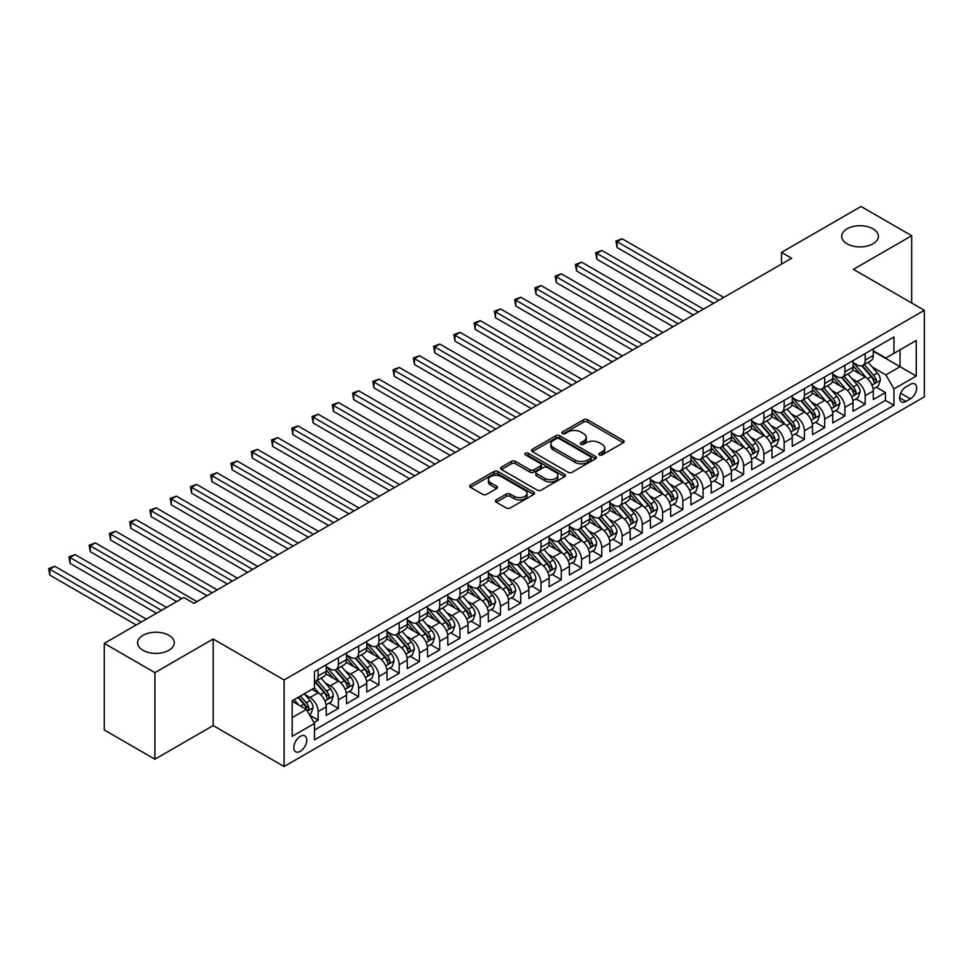 <?xml version="1.0" encoding="UTF-8"?>
<svg xmlns="http://www.w3.org/2000/svg" width="973" height="973" viewBox="0 0 973 973"><rect width="100%" height="100%" fill="white"/><g stroke="black" fill="none" stroke-linecap="round" stroke-linejoin="round"><path stroke-width="1.46" d="M599.417 454.914A1.97 1.131 0 0 0 602.202 454.914L623.328 442.715A2.81 1.63 0 0 0 624.155 441.572A2.81 1.63 0 0 0 623.328 440.428L587.534 419.752A2.81 1.63 0 0 0 583.557 419.752L562.418 431.951A1.97 1.131 0 0 0 561.847 432.754A1.97 1.131 0 0 0 562.418 433.569A1.97 1.131 0 0 0 565.204 433.569L567.94 431.988A9 5.193 0 0 1 580.674 431.988L583.654 433.703A9 5.193 0 0 1 586.293 437.376A9 5.193 0 0 1 583.654 441.061L580.917 442.63A1.97 1.131 0 0 0 580.346 443.433A1.97 1.131 0 0 0 580.917 444.247A1.97 1.131 0 0 0 583.703 444.247L586.439 442.666A9 5.193 0 0 1 599.161 442.666L602.153 444.381A9 5.193 0 0 1 604.78 448.054A9 5.193 0 0 1 602.153 451.74L599.417 453.309A1.97 1.131 0 0 0 598.833 454.111A1.97 1.131 0 0 0 599.417 454.914L599.417 453.309M168.901 635.32A18.341 10.594 0 0 0 148.918 633.034A18.341 10.594 0 0 0 137.594 642.812A18.341 10.594 0 0 0 142.97 650.292A18.341 10.594 0 0 0 162.953 652.591A18.341 10.594 0 0 0 174.276 642.812A18.341 10.594 0 0 0 168.901 635.32M872.988 228.825A18.341 10.594 0 0 0 853.005 226.527A18.341 10.594 0 0 0 841.681 236.317A18.341 10.594 0 0 0 847.057 243.797A18.341 10.594 0 0 0 867.04 246.096A18.341 10.594 0 0 0 878.364 236.317A18.341 10.594 0 0 0 872.988 228.825M300.292 751.314A9.171 5.291 120 0 0 306.288 743.226A9.171 5.291 120 0 0 304.877 735.88A9.171 5.291 120 0 0 300.292 736.342A9.171 5.291 120 0 0 294.308 744.418A9.171 5.291 120 0 0 295.707 751.764A9.171 5.291 120 0 0 300.292 751.314M496.242 499.903A2.81 1.63 0 0 0 495.415 501.046A2.81 1.63 0 0 0 496.242 502.202L506.288 507.991A2.81 1.63 0 0 0 510.266 507.991L533.739 494.442A2.81 1.63 0 0 0 534.554 493.299A2.81 1.63 0 0 0 533.739 492.156L497.933 471.479A2.81 1.63 0 0 0 493.956 471.479L470.494 485.028A2.81 1.63 0 0 0 469.667 486.184A2.81 1.63 0 0 0 470.494 487.327L482.62 494.333A2.81 1.63 0 0 0 486.597 494.333L496.644 488.531A2.81 1.63 0 0 0 497.471 487.388A2.81 1.63 0 0 0 496.644 486.232L490.623 482.766A7.529 4.342 0 0 1 488.422 479.689A7.529 4.342 0 0 1 493.068 475.675A7.529 4.342 0 0 1 501.265 476.624L524.836 490.222A7.529 4.342 0 0 1 527.038 493.299A7.529 4.342 0 0 1 522.392 497.312A7.529 4.342 0 0 1 514.194 496.376L510.266 494.102A2.81 1.63 0 0 0 506.288 494.102L496.242 499.903L496.242 502.202M213.172 639.006L154.926 672.647L104.269 643.396L104.269 729.957L154.926 759.208L213.172 725.578L284.092 766.517L284.092 679.957L213.172 639.006L213.172 725.578M911.689 302.992L911.689 235.721L853.43 269.363L924.35 310.302L284.092 679.957M911.689 235.721L861.032 206.483L781.501 252.396L781.501 264.097M104.269 643.396L183.8 597.483L193.919 603.333L791.633 258.246L781.501 252.396M568.135 472.282A2.81 1.63 0 0 0 572.112 472.282L595.585 458.733A2.81 1.63 0 0 0 596.413 457.59A2.81 1.63 0 0 0 595.585 456.446L559.791 435.77A2.81 1.63 0 0 0 555.814 435.77L532.34 449.319A2.81 1.63 0 0 0 531.513 450.475A2.81 1.63 0 0 0 532.34 451.618L568.135 472.282M526.271 455.34A1.97 1.131 0 0 1 528.266 455.619L564.62 476.612L541.195 490.137A2.81 1.63 0 0 1 537.218 490.137L501.411 469.473L501.411 467.174A2.81 1.63 0 0 0 500.596 468.329A2.81 1.63 0 0 0 501.411 469.473M501.411 467.174L511.457 461.384A2.81 1.63 0 0 1 515.435 461.384L529.957 469.764A2.81 1.63 0 0 0 533.934 469.764L540.599 465.909A2.81 1.63 0 0 0 541.414 464.766A2.81 1.63 0 0 0 540.599 463.622L525.481 454.89A1.97 1.131 0 0 1 524.897 454.087A1.97 1.131 0 0 1 526.113 453.041A1.97 1.131 0 0 1 528.266 453.284L564.656 474.301A2.81 1.63 0 0 1 565.483 475.444A2.81 1.63 0 0 1 564.656 476.588L564.656 474.301M313.926 722.501L318.122 720.081L309.718 715.228M304.938 694.564L310.022 697.495A11.457 6.616 60 0 1 318.122 711.543L326.235 706.86L326.235 715.398L338.385 708.38L329.166 703.053M325.201 682.864L330.285 685.807A11.457 6.616 60 0 1 338.385 699.842L346.497 695.16L346.497 703.698L358.648 696.68L349.429 691.353M345.464 671.163L350.548 674.107A11.457 6.616 60 0 1 358.648 688.142L366.76 683.46L366.76 691.998L378.911 684.98L369.691 679.665M365.714 659.475L370.81 662.406A11.457 6.616 60 0 1 378.911 676.442L387.011 671.759L387.011 680.309L399.173 673.292L389.954 667.965M385.977 647.775L391.073 650.706A11.457 6.616 60 0 1 399.173 664.741L407.273 660.071L407.273 668.609L419.436 661.591L410.217 656.264M406.24 636.074L411.336 639.006A11.457 6.616 60 0 1 419.436 653.053L427.536 648.371L427.536 656.909L439.699 649.891L430.48 644.564M426.502 624.374L431.586 627.317A11.457 6.616 60 0 1 439.699 641.353L447.799 636.67L447.799 645.208L459.961 638.191L450.742 632.864M446.765 612.674L451.849 615.617A11.457 6.616 60 0 1 459.961 629.653L468.062 624.97L468.062 633.508L480.224 626.49L471.005 621.175M467.028 600.986L472.112 603.917A11.457 6.616 60 0 1 480.224 617.952L488.324 613.27L488.324 621.82L500.475 614.802L491.256 609.475M487.291 589.285L492.374 592.216A11.457 6.616 60 0 1 500.475 606.252L508.587 601.582L508.587 610.12L520.737 603.102L511.518 597.775M507.553 577.585L512.637 580.516A11.457 6.616 60 0 1 520.737 594.564L528.85 589.881L528.85 598.419L541 591.402L531.781 586.074M527.816 565.885L532.9 568.828A11.457 6.616 60 0 1 541 582.863L549.113 578.181L549.113 586.719L561.263 579.701L552.044 574.386M548.079 554.184L553.163 557.128A11.457 6.616 60 0 1 561.263 571.163L569.375 566.481L569.375 575.019L581.526 568.001L572.306 562.686M568.329 542.496L573.425 545.427A11.457 6.616 60 0 1 581.526 559.463L589.626 554.792L589.626 563.331L601.788 556.313L592.569 550.986M588.592 530.796L593.688 533.727A11.457 6.616 60 0 1 601.788 547.763L609.889 543.092L609.889 551.63L622.051 544.612L612.832 539.285M608.855 519.096L613.939 522.027A11.457 6.616 60 0 1 622.051 536.074L630.151 531.392L630.151 539.93L642.314 532.912L633.095 527.585M629.117 507.395L634.201 510.339A11.457 6.616 60 0 1 642.314 524.374L650.414 519.691L650.414 528.23L662.577 521.212L653.357 515.897M649.38 495.695L654.464 498.638A11.457 6.616 60 0 1 662.577 512.674L670.677 507.991L670.677 516.529L682.839 509.511L673.62 504.196M669.643 484.007L674.727 486.938A11.457 6.616 60 0 1 682.839 500.973L690.939 496.303L690.939 504.841L703.09 497.823L693.871 492.496M689.906 472.306L694.99 475.238A11.457 6.616 60 0 1 703.09 489.273L711.202 484.603L711.202 493.141L723.353 486.123L714.133 480.796M710.168 460.606L715.252 463.537A11.457 6.616 60 0 1 723.353 477.585L731.465 472.902L731.465 481.44L743.615 474.423L734.396 469.095M730.431 448.906L735.515 451.849A11.457 6.616 60 0 1 743.615 465.885L751.728 461.202L751.728 469.74L763.878 462.722L754.659 457.407M750.682 437.205L755.778 440.149A11.457 6.616 60 0 1 763.878 454.184L771.978 449.502L771.978 458.04L784.141 451.022L774.922 445.707M770.944 425.517L776.04 428.448A11.457 6.616 60 0 1 784.141 442.484L792.241 437.814L792.241 446.352L804.403 439.334L795.184 434.007M791.207 413.817L796.303 416.748A11.457 6.616 60 0 1 804.403 430.784L812.504 426.113L812.504 434.651L824.666 427.634L815.447 422.306M811.47 402.117L816.554 405.06A11.457 6.616 60 0 1 824.666 419.095L832.766 414.413L832.766 422.951L844.929 415.933L835.71 410.606M831.733 390.416L836.816 393.36A11.457 6.616 60 0 1 844.929 407.395L853.029 402.713L853.029 411.251L865.192 404.233L865.192 395.695A11.457 6.616 -120 0 0 857.079 381.659L851.995 378.716M855.972 398.918L865.192 404.233M326.235 706.86A11.457 6.616 -120 0 0 318.122 692.825L312.053 689.31M346.497 695.16A11.457 6.616 -120 0 0 338.385 681.124L325.858 673.888M366.76 683.46A11.457 6.616 -120 0 0 358.648 669.424L346.12 662.187M387.011 671.759A11.457 6.616 -120 0 0 378.911 657.724L366.383 650.487M407.273 660.071A11.457 6.616 -120 0 0 399.173 646.036L386.646 638.799M427.536 648.371A11.457 6.616 -120 0 0 419.436 634.335L406.909 627.099M447.799 636.67A11.457 6.616 -120 0 0 439.699 622.635L427.171 615.398M468.062 624.97A11.457 6.616 -120 0 0 459.961 610.935L447.422 603.698M488.324 613.27A11.457 6.616 -120 0 0 480.224 599.234L467.685 592.01M508.587 601.582A11.457 6.616 -120 0 0 500.475 587.546L487.947 580.309M528.85 589.881A11.457 6.616 -120 0 0 520.737 575.846L508.21 568.609M549.113 578.181A11.457 6.616 -120 0 0 541 564.145L528.473 556.909M569.375 566.481A11.457 6.616 -120 0 0 561.263 552.445L548.736 545.208M589.626 554.792A11.457 6.616 -120 0 0 581.526 540.745L568.998 533.52M609.889 543.092A11.457 6.616 -120 0 0 601.788 529.057L589.261 521.82M630.151 531.392A11.457 6.616 -120 0 0 622.051 517.356L609.524 510.12M650.414 519.691A11.457 6.616 -120 0 0 642.314 505.656L629.774 498.419M670.677 507.991A11.457 6.616 -120 0 0 662.577 493.956L650.037 486.719M690.939 496.303A11.457 6.616 -120 0 0 682.839 482.255L670.3 475.031M711.202 484.603A11.457 6.616 -120 0 0 703.09 470.567L690.562 463.33M731.465 472.902A11.457 6.616 -120 0 0 723.353 458.867L710.825 451.63M751.728 461.202A11.457 6.616 -120 0 0 743.615 447.166L731.088 439.93M771.978 449.502A11.457 6.616 -120 0 0 763.878 435.466L751.351 428.229M792.241 437.814A11.457 6.616 -120 0 0 784.141 423.766L771.613 416.541M812.504 426.113A11.457 6.616 -120 0 0 804.403 412.078L791.876 404.841M832.766 414.413A11.457 6.616 -120 0 0 824.666 400.377L812.139 393.141M853.029 402.713A11.457 6.616 -120 0 0 844.929 388.677L832.389 381.44M910.375 384.347L905.912 386.926A8.879 5.133 120 0 0 900.11 394.746A8.879 5.133 120 0 0 901.472 401.873A8.879 5.133 120 0 0 905.912 401.423L910.375 398.857A8.879 5.133 120 0 0 916.177 391.024A8.879 5.133 120 0 0 914.815 383.909A8.879 5.133 120 0 0 910.375 384.347M284.092 766.517L924.35 396.862L924.35 310.302M292.192 717.624L306.373 709.426L314.486 723.474L314.486 739.845L893.956 405.291L893.956 388.908L885.856 374.873L872.258 367.028M314.486 723.474L292.192 736.342L292.192 700.779L314.486 687.911L314.486 671.528L893.956 336.974L893.956 353.345L916.25 340.477L916.25 376.04L893.956 388.908M326.235 666.614L330.285 668.962A11.457 6.616 60 0 0 336.013 669.521L344.114 664.851A11.457 6.616 -120 0 0 346.497 659.597L346.497 653.053M346.497 654.914L350.548 657.261A11.457 6.616 60 0 0 356.276 657.821L364.376 653.151A11.457 6.616 -120 0 0 366.76 647.896L366.76 641.353M366.76 643.226L370.81 645.561A11.457 6.616 60 0 0 376.539 646.133L384.639 641.45A11.457 6.616 -120 0 0 387.011 636.208L387.011 629.653M387.011 631.526L391.073 633.861A11.457 6.616 60 0 0 396.802 634.432L404.902 629.75A11.457 6.616 -120 0 0 407.273 624.508L407.273 617.952M407.273 619.825L411.336 622.161A11.457 6.616 60 0 0 417.064 622.732L425.165 618.05A11.457 6.616 -120 0 0 427.536 612.808L427.536 606.252M427.536 608.125L431.586 610.472A11.457 6.616 60 0 0 437.327 611.032L445.427 606.361A11.457 6.616 -120 0 0 447.799 601.107L447.799 594.564M447.799 596.425L451.849 598.772A11.457 6.616 60 0 0 457.59 599.332L465.69 594.661A11.457 6.616 -120 0 0 468.062 589.407L468.062 582.863M468.062 584.737L472.112 587.072A11.457 6.616 60 0 0 477.84 587.643L485.953 582.961A11.457 6.616 -120 0 0 488.324 577.719L488.324 571.163M488.324 573.036L492.374 575.371A11.457 6.616 60 0 0 498.103 575.943L506.215 571.26A11.457 6.616 -120 0 0 508.587 566.018L508.587 559.463M508.587 561.336L512.637 563.671A11.457 6.616 60 0 0 518.366 564.243L526.478 559.56A11.457 6.616 -120 0 0 528.85 554.318L528.85 547.763M528.85 549.636L532.9 551.983A11.457 6.616 60 0 0 538.628 552.542L546.729 547.872A11.457 6.616 -120 0 0 549.113 542.618L549.113 536.074M549.113 537.935L553.163 540.283A11.457 6.616 60 0 0 558.891 540.854L566.991 536.172A11.457 6.616 -120 0 0 569.375 530.917L569.375 524.374M569.375 526.247L573.425 528.582A11.457 6.616 60 0 0 579.154 529.154L587.254 524.471A11.457 6.616 -120 0 0 589.626 519.229L589.626 512.674M589.626 514.547L593.688 516.882A11.457 6.616 60 0 0 599.417 517.454L607.517 512.771A11.457 6.616 -120 0 0 609.889 507.529L609.889 500.973M609.889 502.846L613.939 505.182A11.457 6.616 60 0 0 619.679 505.753L627.78 501.071A11.457 6.616 -120 0 0 630.151 495.829L630.151 489.273M630.151 491.146L634.201 493.493A11.457 6.616 60 0 0 639.942 494.053L648.042 489.383A11.457 6.616 -120 0 0 650.414 484.128L650.414 477.585M650.414 479.458L654.464 481.793A11.457 6.616 60 0 0 660.193 482.365L668.305 477.682A11.457 6.616 -120 0 0 670.677 472.428L670.677 465.885M670.677 467.758L674.727 470.093A11.457 6.616 60 0 0 680.455 470.664L688.568 465.982A11.457 6.616 -120 0 0 690.939 460.74L690.939 454.184M690.939 456.057L694.99 458.392A11.457 6.616 60 0 0 700.718 458.964L708.831 454.282A11.457 6.616 -120 0 0 711.202 449.04L711.202 442.484M711.202 444.357L715.252 446.692A11.457 6.616 60 0 0 720.981 447.264L729.093 442.581A11.457 6.616 -120 0 0 731.465 437.339L731.465 430.784M731.465 432.657L735.515 435.004A11.457 6.616 60 0 0 741.244 435.563L749.344 430.893A11.457 6.616 -120 0 0 751.728 425.639L751.728 419.095M751.728 420.968L755.778 423.304A11.457 6.616 60 0 0 761.506 423.875L769.607 419.193A11.457 6.616 -120 0 0 771.978 413.939L771.978 407.395M771.978 409.268L776.04 411.603A11.457 6.616 60 0 0 781.769 412.175L789.869 407.492A11.457 6.616 -120 0 0 792.241 402.25L792.241 395.695M792.241 397.568L796.303 399.903A11.457 6.616 60 0 0 802.032 400.475L810.132 395.792A11.457 6.616 -120 0 0 812.504 390.55L812.504 383.994M812.504 385.867L816.554 388.203A11.457 6.616 60 0 0 822.294 388.774L830.395 384.092A11.457 6.616 -120 0 0 832.766 378.85L832.766 372.294M832.766 374.167L836.816 376.515A11.457 6.616 60 0 0 842.557 377.074L850.657 372.404A11.457 6.616 -120 0 0 853.029 367.149L853.029 360.606M314.486 730.018L885.442 400.377L885.442 392.533L873.292 399.55L873.292 391.012A11.457 6.616 -120 0 0 865.192 376.977L852.652 369.74M853.029 362.479L857.079 364.814A11.457 6.616 -120 0 0 862.808 365.386A11.457 6.616 -120 0 0 865.192 360.132L865.192 353.588M862.808 365.386L870.92 360.703A11.457 6.616 -120 0 0 873.292 355.449L873.292 348.906M318.122 669.424L318.122 675.98A11.457 6.616 60 0 1 315.751 681.222A11.457 6.616 60 0 1 314.486 681.684M315.751 681.222L323.863 676.539A11.457 6.616 -120 0 0 326.235 671.297L326.235 664.741M338.385 657.724L338.385 664.279A11.457 6.616 60 0 1 336.013 669.521M358.648 646.023L358.648 652.579A11.457 6.616 60 0 1 356.276 657.821M378.911 634.335L378.911 640.879A11.457 6.616 60 0 1 376.539 646.133M399.173 622.635L399.173 629.178A11.457 6.616 60 0 1 396.802 634.432M419.436 610.935L419.436 617.49A11.457 6.616 60 0 1 417.064 622.732M439.699 599.234L439.699 605.79A11.457 6.616 60 0 1 437.327 611.032M459.961 587.534L459.961 594.089A11.457 6.616 60 0 1 457.59 599.332M480.224 575.846L480.224 582.389A11.457 6.616 60 0 1 477.84 587.643M500.475 564.145L500.475 570.701A11.457 6.616 60 0 1 498.103 575.943M520.737 552.445L520.737 559.001A11.457 6.616 60 0 1 518.366 564.243M541 540.745L541 547.3A11.457 6.616 60 0 1 538.628 552.542M561.263 529.044L561.263 535.6A11.457 6.616 60 0 1 558.891 540.854M581.526 517.356L581.526 523.9A11.457 6.616 60 0 1 579.154 529.154M601.788 505.656L601.788 512.212A11.457 6.616 60 0 1 599.417 517.454M622.051 493.956L622.051 500.511A11.457 6.616 60 0 1 619.679 505.753M642.314 482.255L642.314 488.811A11.457 6.616 60 0 1 639.942 494.053M662.577 470.567L662.577 477.111A11.457 6.616 60 0 1 660.193 482.365M682.839 458.867L682.839 465.41A11.457 6.616 60 0 1 680.455 470.664M703.09 447.166L703.09 453.722A11.457 6.616 60 0 1 700.718 458.964M723.353 435.466L723.353 442.022A11.457 6.616 60 0 1 720.981 447.264M743.615 423.766L743.615 430.321A11.457 6.616 60 0 1 741.244 435.563M763.878 412.078L763.878 418.621A11.457 6.616 60 0 1 761.506 423.875M784.141 400.377L784.141 406.921A11.457 6.616 60 0 1 781.769 412.175M804.403 388.677L804.403 395.233A11.457 6.616 60 0 1 802.032 400.475M824.666 376.977L824.666 383.532A11.457 6.616 60 0 1 822.294 388.774M844.929 365.276L844.929 371.832A11.457 6.616 60 0 1 842.557 377.074M844.929 407.395L844.929 415.933M824.666 419.095L824.666 427.634M804.403 430.784L804.403 439.334M784.141 442.484L784.141 451.022M763.878 454.184L763.878 462.722M743.615 465.885L743.615 474.423M723.353 477.585L723.353 486.123M703.09 489.273L703.09 497.823M682.839 500.973L682.839 509.511M662.577 512.674L662.577 521.212M642.314 524.374L642.314 532.912M622.051 536.074L622.051 544.612M601.788 547.763L601.788 556.313M581.526 559.463L581.526 568.001M561.263 571.163L561.263 579.701M541 582.863L541 591.402M520.737 594.564L520.737 603.102M500.475 606.252L500.475 614.802M480.224 617.952L480.224 626.49M459.961 629.653L459.961 638.191M439.699 641.353L439.699 649.891M419.436 653.053L419.436 661.591M399.173 664.741L399.173 673.292M378.911 676.442L378.911 684.98M358.648 688.142L358.648 696.68M338.385 699.842L338.385 708.38M318.122 711.543L318.122 720.081M306.373 709.426L292.192 701.241M885.856 374.873L900.037 366.687L900.037 349.842L916.25 340.477M873.292 351.241L916.25 376.04M873.292 350.779L885.856 358.028L893.956 353.345M154.926 672.647L154.926 759.208M876.223 387.218L885.442 392.533M885.442 400.377L893.956 405.291M600.195 455.194L602.153 454.075A9 5.193 0 0 0 604.78 450.402L604.78 448.054M586.293 437.376L586.293 439.723A9 5.193 0 0 1 583.654 443.396L581.708 444.515M623.292 442.739L587.534 422.1A2.81 1.63 0 0 0 583.557 422.1L563.209 433.836M595.549 458.757L559.791 438.118A2.81 1.63 0 0 0 555.814 438.118L532.377 451.642M590.611 458.392A1.97 1.131 0 0 0 591.195 457.59A1.97 1.131 0 0 0 590.611 456.787L559.195 438.641A1.97 1.131 0 0 0 556.41 438.641L553.528 440.307A9 5.193 0 0 0 550.888 443.98A9 5.193 0 0 0 553.528 447.653L575.007 460.059A9 5.193 0 0 0 587.728 460.059L590.611 458.392L590.611 460.728A1.97 1.131 0 0 0 591.195 459.925L591.195 457.59M550.888 443.98L550.888 446.327A9 5.193 0 0 0 553.528 450L553.528 447.653M590.611 460.728L587.728 462.394A9 5.193 0 0 1 575.007 462.394L553.528 450M501.448 469.497L511.457 463.72L511.457 461.384M541.414 464.766L541.414 467.101A2.81 1.63 0 0 1 540.599 468.256L533.934 472.1A2.81 1.63 0 0 1 529.957 472.1L515.435 463.72A2.81 1.63 0 0 0 511.457 463.72M545.014 478.461A7.529 4.342 0 0 0 553.223 479.397A7.529 4.342 0 0 0 557.857 475.383A7.529 4.342 0 0 0 555.656 472.319L547.361 467.526A2.81 1.63 0 0 0 543.384 467.526L536.719 471.37A2.81 1.63 0 0 0 535.892 472.513A2.81 1.63 0 0 0 536.719 473.669L545.014 478.461L545.014 480.796A7.529 4.342 0 0 0 553.223 481.744A7.529 4.342 0 0 0 557.857 477.731L557.857 475.383M535.892 472.513L535.892 474.86A2.81 1.63 0 0 0 536.719 476.004L536.719 473.669M545.014 480.796L536.719 476.004M527.038 493.299L527.038 495.634A7.529 4.342 0 0 1 522.392 499.648A7.529 4.342 0 0 1 514.194 498.711L510.266 496.437A2.81 1.63 0 0 0 506.288 496.437L496.279 502.214M488.422 479.689L488.422 482.036A7.529 4.342 0 0 0 490.623 485.101L490.623 482.766M496.607 488.555L490.623 485.101M533.691 494.466L497.933 473.827A2.81 1.63 0 0 0 493.956 473.827L470.531 487.351L470.494 485.028M873.122 389.005L878.351 385.989L880.383 380.139A7.589 4.379 -120 0 0 877.427 373.012L868.171 362.284M866.311 377.719L855.328 365.009A21.917 12.661 -120 0 0 853.029 362.601M860.29 374.155L854.148 367.04A18.195 10.508 -120 0 0 853.029 365.824M723.766 297.434L622.148 238.774L617.089 241.693L617.089 247.543L713.635 303.284M861.786 365.787L871.139 376.636A7.589 4.379 60 0 1 873.851 381.866C874.995 383.386 875.797 382.924 876.284 380.455A7.589 4.379 -120 0 0 873.572 375.225L864.316 364.51M862.333 365.617L872.392 377.269A3.868 2.238 60 0 1 873.365 378.777L876.284 380.455M873.851 381.866L874.399 382.766M617.089 247.543L615.97 241.049L718.694 300.353M615.97 241.049L622.148 238.774M852.859 400.706L858.101 397.689L860.12 391.839A7.589 4.379 -120 0 0 857.164 384.7L847.909 373.985M846.048 389.419L835.077 376.709A21.917 12.661 -120 0 0 832.766 374.301M840.027 385.855L833.885 378.74A18.195 10.508 -120 0 0 832.766 377.524M703.503 309.134L601.886 250.462L596.826 253.394L596.826 259.244L693.372 314.984M841.523 377.488L850.876 388.336A7.589 4.379 60 0 1 853.589 393.566C854.732 395.087 855.547 394.624 856.021 392.155A7.589 4.379 -120 0 0 853.309 386.926L844.053 376.21M842.071 377.317L852.129 388.957A3.868 2.238 60 0 1 853.102 390.477L856.021 392.155M853.589 393.566L854.148 394.466M596.826 259.244L595.707 252.749L698.432 312.053M595.707 252.749L601.886 250.462M832.596 412.406L837.838 409.378L839.857 403.527A7.589 4.379 -120 0 0 836.902 396.4L827.646 385.685M825.785 401.119L814.815 388.409A21.917 12.661 -120 0 0 812.504 385.989M819.765 397.543L813.623 390.441A18.195 10.508 -120 0 0 812.504 389.212M683.241 320.835L581.623 262.163L576.563 265.094L576.563 270.944L673.109 326.673M821.261 389.188L830.626 400.025A7.589 4.379 60 0 1 833.326 405.255C834.469 406.787 835.284 406.325 835.758 403.856A7.589 4.379 -120 0 0 833.058 398.626L823.79 387.911M821.808 389.005L831.866 400.657A3.868 2.238 60 0 1 832.839 402.177L835.758 403.856M833.326 405.255L833.885 406.155M576.563 270.944L575.444 264.449L678.169 323.754M575.444 264.449L581.623 262.163M812.333 424.106L817.575 421.078L819.594 415.228A7.589 4.379 -120 0 0 816.639 408.101L807.383 397.385M805.522 412.807L794.552 400.098A21.917 12.661 -120 0 0 792.241 397.689M799.502 409.244L793.372 402.141A18.195 10.508 -120 0 0 792.241 400.912M662.978 332.523L561.36 273.863L556.301 276.782L556.301 282.632L652.847 338.373M800.998 400.888L810.363 411.725A7.589 4.379 60 0 1 813.063 416.955C814.206 418.487 815.021 418.013 815.496 415.556A7.589 4.379 -120 0 0 812.796 410.326L803.528 399.611M801.545 400.706L811.604 412.357A3.868 2.238 60 0 1 812.577 413.866L815.496 415.556M813.063 416.955L813.623 417.855M556.301 282.632L555.182 276.15L657.906 335.454M555.182 276.15L561.36 273.863M792.071 435.807L797.313 432.778L799.332 426.928A7.589 4.379 -120 0 0 796.376 419.801L787.121 409.086M785.272 424.508L774.289 411.798A21.917 12.661 -120 0 0 771.978 409.39M779.251 420.944L773.109 413.829A18.195 10.508 -120 0 0 771.978 412.613M642.715 344.223L541.11 285.563L536.038 288.482L536.038 294.333L632.584 350.073M780.735 412.588L790.1 423.425A7.589 4.379 60 0 1 792.8 428.655C793.944 430.188 794.759 429.713 795.233 427.256A7.589 4.379 -120 0 0 792.533 422.027L783.277 411.299M781.283 412.406L791.341 424.058A3.868 2.238 60 0 1 792.326 425.566L795.233 427.256M792.8 428.655L793.36 429.555M536.038 294.333L534.919 287.838L637.656 347.154M534.919 287.838L541.11 285.563M771.808 447.495L777.05 444.479L779.069 438.628A7.589 4.379 -120 0 0 776.113 431.501L766.858 420.774M765.009 436.208L754.026 423.498A21.917 12.661 -120 0 0 751.728 421.09M758.989 432.644L752.847 425.529A18.195 10.508 -120 0 0 751.728 424.313M622.452 355.923L520.847 297.264L515.775 300.183L515.775 306.033L612.321 361.774M760.472 424.277L769.838 435.126A7.589 4.379 60 0 1 772.55 440.355C773.681 441.876 774.496 441.414 774.97 438.945A7.589 4.379 -120 0 0 772.27 433.715L763.014 423M761.02 424.106L771.09 435.758A3.868 2.238 60 0 1 772.063 437.266L774.97 438.945M772.55 440.355L773.097 441.256M515.775 306.033L514.668 299.538L617.393 358.842M514.668 299.538L520.847 297.264M751.557 459.195L756.787 456.179L758.818 450.329A7.589 4.379 -120 0 0 755.851 443.189L746.595 432.474M744.746 447.908L733.764 435.199A21.917 12.661 -120 0 0 731.465 432.79M738.726 444.345L732.584 437.23A18.195 10.508 -120 0 0 731.465 436.013M602.19 367.624L500.584 308.952L495.512 311.883L495.512 317.733L592.058 373.474M740.21 435.977L749.575 446.826A7.589 4.379 60 0 1 752.287 452.056C753.418 453.576 754.233 453.114 754.72 450.645A7.589 4.379 -120 0 0 752.007 445.415L742.752 434.7M740.757 435.807L750.828 447.446A3.868 2.238 60 0 1 751.801 448.967L754.72 450.645M752.287 452.056L752.834 452.956M495.512 317.733L494.406 311.238L597.13 370.543M494.406 311.238L500.584 308.952M731.295 470.896L736.525 467.867L738.556 462.017A7.589 4.379 -120 0 0 735.6 454.89L726.332 444.175M724.484 459.609L713.501 446.899A21.917 12.661 -120 0 0 711.202 444.479M718.463 456.033L712.321 448.93A18.195 10.508 -120 0 0 711.202 447.702M581.927 379.324L480.321 320.652L475.25 323.583L475.25 329.433L571.796 385.162M719.947 447.677L729.312 458.514A7.589 4.379 60 0 1 732.024 463.744C733.168 465.276 733.97 464.814 734.457 462.345A7.589 4.379 -120 0 0 731.745 457.115L722.489 446.4M720.506 447.495L730.565 459.147A3.868 2.238 60 0 1 731.538 460.667L734.457 462.345M732.024 463.744L732.572 464.644M475.25 329.433L474.143 322.939L576.867 382.243M474.143 322.939L480.321 320.652M711.032 482.596L716.262 479.567L718.293 473.717A7.589 4.379 -120 0 0 715.337 466.59L706.082 455.875M704.221 471.297L693.238 458.587A21.917 12.661 -120 0 0 690.939 456.179M698.2 467.733L692.058 460.63A18.195 10.508 -120 0 0 690.939 459.402M561.664 391.012L460.059 332.352L454.999 335.271L454.999 341.122L551.533 396.862M699.684 459.378L709.049 470.214A7.589 4.379 60 0 1 711.762 475.444C712.905 476.977 713.708 476.502 714.194 474.046A7.589 4.379 -120 0 0 711.482 468.816L702.226 458.101M700.244 459.195L710.302 470.847A3.868 2.238 60 0 1 711.275 472.355L714.194 474.046M711.762 475.444L712.309 476.344M454.999 341.122L453.88 334.639L556.605 393.943M453.88 334.639L460.059 332.352M690.769 494.284L695.999 491.268L698.03 485.418A7.589 4.379 -120 0 0 695.075 478.29L685.819 467.575M683.958 482.997L672.975 470.287A21.917 12.661 -120 0 0 670.677 467.879M677.938 479.434L671.796 472.319A18.195 10.508 -120 0 0 670.677 471.102M541.414 402.713L439.796 344.053L434.736 346.972L434.736 352.822L531.282 408.563M679.422 471.078L688.787 481.915A7.589 4.379 60 0 1 691.499 487.145C692.642 488.677 693.445 488.203 693.931 485.746A7.589 4.379 -120 0 0 691.219 480.516L681.964 469.789M679.981 470.896L690.039 482.547A3.868 2.238 60 0 1 691.012 484.055L693.931 485.746M691.499 487.145L692.046 488.045M434.736 352.822L433.617 346.327L536.342 405.644M433.617 346.327L439.796 344.053M670.506 505.984L675.736 502.968L677.767 497.118A7.589 4.379 -120 0 0 674.812 489.991L665.556 479.263M663.695 494.698L652.725 481.988A21.917 12.661 -120 0 0 650.414 479.58M657.675 491.134L651.533 484.019A18.195 10.508 -120 0 0 650.414 482.803M521.151 414.413L419.533 355.753L414.474 358.672L414.474 364.522L511.02 420.263M659.171 482.766L668.524 493.615A7.589 4.379 60 0 1 671.236 498.845C672.379 500.365 673.182 499.903 673.669 497.434A7.589 4.379 -120 0 0 670.956 492.204L661.701 481.489M659.718 482.596L669.777 494.248A3.868 2.238 60 0 1 670.75 495.756L673.669 497.434M671.236 498.845L671.784 499.745M414.474 364.522L413.355 358.028L516.079 417.332M413.355 358.028L419.533 355.753M650.244 517.685L655.486 514.668L657.505 508.818A7.589 4.379 -120 0 0 654.549 501.679L645.294 490.964M643.433 506.398L632.462 493.688A21.917 12.661 -120 0 0 630.151 491.28M637.412 502.834L631.27 495.719A18.195 10.508 -120 0 0 630.151 494.503M500.888 426.113L399.271 367.441L394.211 370.372L394.211 376.223L490.757 431.963M638.908 494.466L648.273 505.315A7.589 4.379 60 0 1 650.973 510.545C652.117 512.066 652.932 511.603 653.406 509.134A7.589 4.379 -120 0 0 650.694 503.905L641.438 493.189M639.456 494.296L649.514 505.936A3.868 2.238 60 0 1 650.487 507.456L653.406 509.134M650.973 510.545L651.533 511.445M394.211 376.223L393.092 369.728L495.816 429.032M393.092 369.728L399.271 367.441M629.981 529.385L635.223 526.357L637.242 520.506A7.589 4.379 -120 0 0 634.287 513.379L625.031 502.664M623.17 518.098L612.199 505.388A21.917 12.661 -120 0 0 609.889 502.968M617.15 514.522L611.008 507.42A18.195 10.508 -120 0 0 609.889 506.191M480.626 437.814L379.008 379.142L373.948 382.073L373.948 387.911L470.494 443.652M618.646 506.167L628.011 517.004A7.589 4.379 60 0 1 630.711 522.233C631.854 523.766 632.669 523.304 633.143 520.835A7.589 4.379 -120 0 0 630.443 515.605L621.175 504.89M619.193 505.984L629.251 517.636A3.868 2.238 60 0 1 630.224 519.156L633.143 520.835M630.711 522.233L631.27 523.133M373.948 387.911L372.829 381.428L475.554 440.733M372.829 381.428L379.008 379.142M609.718 541.085L614.96 538.057L616.979 532.207A7.589 4.379 -120 0 0 614.024 525.079L604.768 514.364M602.919 529.786L591.937 517.077A21.917 12.661 -120 0 0 589.626 514.668M596.887 526.223L590.757 519.12A18.195 10.508 -120 0 0 589.626 517.891M460.363 449.502L358.757 390.842L353.686 393.761L353.686 399.611L450.231 455.352M598.383 517.867L607.748 528.704A7.589 4.379 60 0 1 610.448 533.934C611.591 535.466 612.406 534.992 612.881 532.535A7.589 4.379 -120 0 0 610.18 527.305L600.925 516.578M598.93 517.685L608.989 529.336A3.868 2.238 60 0 1 609.974 530.844L612.881 532.535M610.448 533.934L611.008 534.834M353.686 399.611L352.567 393.116L455.291 452.433M352.567 393.116L358.757 390.842M589.456 552.773L594.698 549.757L596.717 543.907A7.589 4.379 -120 0 0 593.761 536.78L584.505 526.065M582.657 541.487L571.674 528.777A21.917 12.661 -120 0 0 569.375 526.369M576.636 537.923L570.494 530.808A18.195 10.508 -120 0 0 569.375 529.592M440.1 461.202L338.495 402.542L333.423 405.461L333.423 411.311L429.969 467.052M578.12 529.567L587.485 540.404A7.589 4.379 60 0 1 590.185 545.634C591.329 547.167 592.143 546.692 592.618 544.235A7.589 4.379 -120 0 0 589.918 539.006L580.662 528.278M578.667 529.385L588.726 541.037A3.868 2.238 60 0 1 589.711 542.545L592.618 544.235M590.185 545.634L590.745 546.534M333.423 411.311L332.316 404.817L435.04 464.133M332.316 404.817L338.495 402.542M569.205 564.474L574.435 561.457L576.454 555.607A7.589 4.379 -120 0 0 573.498 548.48L564.243 537.753M562.394 553.187L551.411 540.477A21.917 12.661 -120 0 0 549.113 538.069M556.374 549.623L550.231 542.508A18.195 10.508 -120 0 0 549.113 541.292M419.837 472.902L318.232 414.243L313.16 417.162L313.16 423.012L409.706 478.752M557.857 541.256L567.223 552.105A7.589 4.379 60 0 1 569.935 557.334C571.066 558.855 571.881 558.393 572.355 555.924A7.589 4.379 -120 0 0 569.655 550.694L560.399 539.979M558.405 541.085L568.475 552.737A3.868 2.238 60 0 1 569.448 554.245L572.355 555.924M569.935 557.334L570.482 558.234M313.16 423.012L312.053 416.517L414.778 475.821M312.053 416.517L318.232 414.243M548.942 576.174L554.172 573.158L556.203 567.308A7.589 4.379 -120 0 0 553.236 560.168L543.98 549.453M542.131 564.887L531.149 552.178A21.917 12.661 -120 0 0 528.85 549.769M536.111 561.324L529.969 554.209A18.195 10.508 -120 0 0 528.85 552.992M399.575 484.603L297.969 425.931L292.897 428.862L292.897 434.712L389.443 490.453M537.595 552.956L546.96 563.805A7.589 4.379 60 0 1 549.672 569.035C550.803 570.555 551.618 570.093 552.105 567.624A7.589 4.379 -120 0 0 549.392 562.394L540.137 551.679M538.142 552.786L548.213 564.425A3.868 2.238 60 0 1 549.186 565.945L552.105 567.624M549.672 569.035L550.219 569.935M292.897 434.712L291.791 428.217L394.515 487.522M291.791 428.217L297.969 425.931M528.68 587.874L533.909 584.846L535.941 578.996A7.589 4.379 -120 0 0 532.985 571.869L523.717 561.153M521.869 576.588L510.886 563.878A21.917 12.661 -120 0 0 508.587 561.457M515.848 573.012L509.706 565.909A18.195 10.508 -120 0 0 508.587 564.681M379.312 496.291L277.706 437.631L272.635 440.562L272.635 446.4L369.181 502.141M517.332 564.656L526.697 575.493A7.589 4.379 60 0 1 529.409 580.723C530.553 582.255 531.355 581.781 531.842 579.324A7.589 4.379 -120 0 0 529.13 574.094L519.874 563.379M517.891 564.474L527.95 576.125A3.868 2.238 60 0 1 528.923 577.646L531.842 579.324M529.409 580.723L529.957 581.623M272.635 446.4L271.528 439.918L374.252 499.222M271.528 439.918L277.706 437.631M508.417 599.575L513.647 596.546L515.678 590.696A7.589 4.379 -120 0 0 512.722 583.569L503.467 572.854M501.606 588.276L490.623 575.566A21.917 12.661 -120 0 0 488.324 573.158M495.585 584.712L489.443 577.609A18.195 10.508 -120 0 0 488.324 576.381M359.049 507.991L257.444 449.331L252.384 452.25L252.384 458.101L348.918 513.841M497.069 576.357L506.434 587.193A7.589 4.379 60 0 1 509.147 592.423C510.29 593.956 511.093 593.481 511.579 591.025A7.589 4.379 -120 0 0 508.867 585.795L499.611 575.067M497.629 576.174L507.687 587.826A3.868 2.238 60 0 1 508.66 589.334L511.579 591.025M509.147 592.423L509.694 593.323M252.384 458.101L251.265 451.606L353.99 510.922M251.265 451.606L257.444 449.331M488.154 611.263L493.384 608.247L495.415 602.396A7.589 4.379 -120 0 0 492.46 595.269L483.204 584.554M481.343 599.976L470.36 587.266A21.917 12.661 -120 0 0 468.062 584.858M475.323 596.413L469.181 589.297A18.195 10.508 -120 0 0 468.062 588.081M338.799 519.691L237.181 461.032L232.121 463.951L232.121 469.801L328.667 525.542M476.819 588.057L486.172 598.894A7.589 4.379 60 0 1 488.884 604.124C490.027 605.656 490.83 605.182 491.316 602.725A7.589 4.379 -120 0 0 488.604 597.495L479.348 586.768M477.366 587.874L487.424 599.526A3.868 2.238 60 0 1 488.397 601.034L491.316 602.725M488.884 604.124L489.431 605.024M232.121 469.801L231.002 463.306L333.727 522.623M231.002 463.306L237.181 461.032M467.891 622.963L473.133 619.947L475.152 614.097A7.589 4.379 -120 0 0 472.197 606.97L462.941 596.242M461.08 611.676L450.11 598.967A21.917 12.661 -120 0 0 447.799 596.558M455.06 608.113L448.918 600.998A18.195 10.508 -120 0 0 447.799 599.782M318.536 531.392L216.918 472.732L211.859 475.651L211.859 481.501L308.405 537.242M456.556 599.745L465.909 610.594A7.589 4.379 60 0 1 468.621 615.824C469.764 617.344 470.579 616.882 471.054 614.413A7.589 4.379 -120 0 0 468.341 609.183L459.086 598.468M457.103 599.575L467.162 611.226A3.868 2.238 60 0 1 468.135 612.735L471.054 614.413M468.621 615.824L469.168 616.724M211.859 481.501L210.74 475.006L313.464 534.311M210.74 475.006L216.918 472.732M447.629 634.664L452.871 631.647L454.89 625.797A7.589 4.379 -120 0 0 451.934 618.658L442.679 607.943M440.818 623.377L429.847 610.667A21.917 12.661 -120 0 0 427.536 608.259M434.797 619.813L428.655 612.698A18.195 10.508 -120 0 0 427.536 611.47M298.273 543.092L196.655 484.42L191.596 487.351L191.596 493.202L288.142 548.942M436.293 611.445L445.658 622.294A7.589 4.379 60 0 1 448.358 627.524C449.502 629.045 450.317 628.582 450.791 626.113A7.589 4.379 -120 0 0 448.079 620.883L438.823 610.168M436.841 611.275L446.899 622.915A3.868 2.238 60 0 1 447.872 624.435L450.791 626.113M448.358 627.524L448.918 628.424M191.596 493.202L190.477 486.707L293.201 546.011M190.477 486.707L196.655 484.42M427.366 646.364L432.608 643.335L434.627 637.485A7.589 4.379 -120 0 0 431.671 630.358L422.416 619.643M420.555 635.077L409.584 622.367A21.917 12.661 -120 0 0 407.273 619.947M414.534 631.501L408.405 624.398A18.195 10.508 -120 0 0 407.273 623.17M278.01 554.78L176.393 496.121L171.333 499.052L171.333 504.89L267.879 560.63M416.03 623.146L425.396 633.982A7.589 4.379 60 0 1 428.096 639.212C429.239 640.745 430.054 640.27 430.528 637.814A7.589 4.379 -120 0 0 427.828 632.584L418.56 621.869M416.578 622.963L426.636 634.615A3.868 2.238 60 0 1 427.609 636.135L430.528 637.814M428.096 639.212L428.655 640.112M171.333 504.89L170.214 498.407L272.939 557.711M170.214 498.407L176.393 496.121M407.103 658.064L412.345 655.036L414.364 649.186A7.589 4.379 -120 0 0 411.409 642.058L402.153 631.343M400.304 646.765L389.322 634.055A21.917 12.661 -120 0 0 387.011 631.647M394.284 643.202L388.142 636.099A18.195 10.508 -120 0 0 387.011 634.87M257.748 566.481L156.142 507.821L151.07 510.74L151.07 516.59L247.616 572.331M395.768 634.846L405.133 645.683A7.589 4.379 60 0 1 407.833 650.913C408.976 652.445 409.791 651.971 410.265 649.514A7.589 4.379 -120 0 0 407.565 644.284L398.31 633.557M396.315 634.664L406.373 646.315A3.868 2.238 60 0 1 407.359 647.823L410.265 649.514M407.833 650.913L408.392 651.813M151.07 516.59L149.951 510.095L252.688 569.412M149.951 510.095L156.142 507.821M386.84 669.752L392.083 666.736L394.101 660.886A7.589 4.379 -120 0 0 391.146 653.759L381.89 643.044M380.042 658.466L369.059 645.756A21.917 12.661 -120 0 0 366.76 643.348M374.021 654.902L367.879 647.787A18.195 10.508 -120 0 0 366.76 646.571M237.485 578.181L135.879 519.521L130.808 522.44L130.808 528.29L227.354 584.031M375.505 646.546L384.87 657.383A7.589 4.379 60 0 1 387.57 662.613C388.714 664.145 389.528 663.671 390.003 661.214A7.589 4.379 -120 0 0 387.303 655.972L378.047 645.257M376.052 646.364L386.123 658.016A3.868 2.238 60 0 1 387.096 659.524L390.003 661.214M387.57 662.613L388.13 663.513M130.808 528.29L129.701 521.796L232.425 581.112M129.701 521.796L135.879 519.521M366.59 681.453L371.82 678.436L373.851 672.586A7.589 4.379 -120 0 0 370.883 665.459L361.628 654.732M359.779 670.166L348.796 657.456A21.917 12.661 -120 0 0 346.497 655.048M353.758 666.602L347.616 659.487A18.195 10.508 -120 0 0 346.497 658.271M217.222 589.881L115.617 531.209L110.545 534.141L110.545 539.991L207.091 595.731M355.242 658.235L364.607 669.083A7.589 4.379 60 0 1 367.32 674.313C368.451 675.834 369.266 675.371 369.752 672.902A7.589 4.379 -120 0 0 367.04 667.673L357.784 656.957M355.79 658.064L365.86 669.716A3.868 2.238 60 0 1 366.833 671.224L369.752 672.902M367.32 674.313L367.867 675.213M110.545 539.991L109.438 533.496L212.163 592.8M109.438 533.496L115.617 531.209M346.327 693.153L351.557 690.125L353.588 684.287A7.589 4.379 -120 0 0 350.633 677.147L341.365 666.432M339.516 681.866L328.533 669.156A21.917 12.661 -120 0 0 326.235 666.748M333.496 678.303L327.354 671.188A18.195 10.508 -120 0 0 326.235 669.959M196.96 601.582L95.354 542.91L90.282 545.841L90.282 551.691L176.697 601.582M334.98 669.935L344.345 680.784A7.589 4.379 60 0 1 347.057 686.014C348.2 687.534 349.003 687.072 349.489 684.603A7.589 4.379 -120 0 0 346.777 679.373L337.522 668.658M335.539 669.765L345.597 681.404A3.868 2.238 60 0 1 346.57 682.924L349.489 684.603M347.057 686.014L347.604 686.914M90.282 551.691L89.175 545.196L181.769 598.65M89.175 545.196L95.354 542.91M326.064 704.853L331.294 701.825L333.325 695.975A7.589 4.379 -120 0 0 330.37 688.848L321.102 678.132M319.253 693.567L314.401 687.947M313.233 689.991L312.442 689.079M166.565 607.432L75.091 554.61L70.032 557.541L70.032 563.379L156.434 613.27M314.717 681.635L324.082 692.472A7.589 4.379 60 0 1 326.794 697.702C327.937 699.234 328.74 698.76 329.227 696.303A7.589 4.379 -120 0 0 326.514 691.073L317.259 680.358M315.276 681.453L325.335 693.104A3.868 2.238 60 0 1 326.308 694.625L329.227 696.303M326.794 697.702L327.342 698.602M70.032 563.379L68.913 556.897L161.506 610.351M68.913 556.897L75.091 554.61M309.317 714.523L311.032 713.525L313.063 707.675A7.589 4.379 -120 0 0 310.107 700.548L304.281 693.798M298.833 705.084L294.15 699.648M292.97 701.691L292.192 700.791M146.315 619.12L54.829 566.31L49.769 569.229L49.769 575.079L136.184 624.97M297.993 697.422L303.819 704.172A7.589 4.379 60 0 1 306.531 709.402C307.675 710.935 308.477 710.46 308.964 708.003A7.589 4.379 -120 0 0 306.252 702.774L300.426 696.023M298.468 697.155L305.072 704.805A3.868 2.238 60 0 1 306.045 706.313L308.964 708.003M306.531 709.402L307.079 710.302M49.769 575.079L48.65 568.585L141.243 622.051M48.65 568.585L54.829 566.31M310.022 697.495L318.122 692.825M330.285 685.807L338.385 681.124M350.548 674.107L358.648 669.424M370.81 662.406L378.911 657.724M391.073 650.706L399.173 646.036M411.336 639.006L419.436 634.335M431.586 627.317L439.699 622.635M451.849 615.617L459.961 610.935M472.112 603.917L480.224 599.234M492.374 592.216L500.475 587.546M512.637 580.516L520.737 575.846M532.9 568.828L541 564.145M553.163 557.128L561.263 552.445M573.425 545.427L581.526 540.745M593.688 533.727L601.788 529.057M613.939 522.027L622.051 517.356M634.201 510.339L642.314 505.656M654.464 498.638L662.577 493.956M674.727 486.938L682.839 482.255M694.99 475.238L703.09 470.567M715.252 463.537L723.353 458.867M735.515 451.849L743.615 447.166M755.778 440.149L763.878 435.466M776.04 428.448L784.141 423.766M796.303 416.748L804.403 412.078M816.554 405.06L824.666 400.377M836.816 393.36L844.929 388.677M857.079 381.659L865.192 376.977M865.192 360.132L873.292 355.449M318.122 675.98L326.235 671.297M338.385 664.279L346.497 659.597M358.648 652.579L366.76 647.896M378.911 640.879L387.011 636.208M399.173 629.178L407.273 624.508M419.436 617.49L427.536 612.808M439.699 605.79L447.799 601.107M459.961 594.089L468.062 589.407M480.224 582.389L488.324 577.719M500.475 570.701L508.587 566.018M520.737 559.001L528.85 554.318M541 547.3L549.113 542.618M561.263 535.6L569.375 530.917M581.526 523.9L589.626 519.229M601.788 512.212L609.889 507.529M622.051 500.511L630.151 495.829M642.314 488.811L650.414 484.128M662.577 477.111L670.677 472.428M682.839 465.41L690.939 460.74M703.09 453.722L711.202 449.04M723.353 442.022L731.465 437.339M743.615 430.321L751.728 425.639M763.878 418.621L771.978 413.939M784.141 406.921L792.241 402.25M804.403 395.233L812.504 390.55M824.666 383.532L832.766 378.85M844.929 371.832L853.029 367.149M865.192 395.695L873.292 391.012M900.657 393.25L910.375 398.857M899.636 397.799L905.912 401.423M602.153 454.075L602.153 451.74M580.917 444.247L580.917 442.63M583.654 443.396L583.654 441.061M562.418 433.569L562.418 431.951M583.557 422.1L583.557 419.752M587.534 422.1L587.534 419.752M623.328 442.715L623.328 440.428M532.34 451.618L532.34 449.319M555.814 438.118L555.814 435.77M559.791 438.118L559.791 435.77M595.585 458.733L595.585 456.446M575.007 462.394L575.007 460.059M587.728 462.394L587.728 460.059M515.435 463.72L515.435 461.384M529.957 472.1L529.957 469.764M533.934 472.1L533.934 469.764M540.599 468.256L540.599 465.909M528.266 455.619L528.266 453.284M506.288 496.437L506.288 494.102M510.266 496.437L510.266 494.102M514.194 498.711L514.194 496.376M496.644 488.531L496.644 486.232M493.956 473.827L493.956 471.479M497.933 473.827L497.933 471.479M533.739 494.442L533.739 492.156M871.966 385.113L880.334 380.285M855.328 365.009L856.374 364.401M873.572 375.225L877.427 373.012M867.527 378.728L871.139 376.636M851.703 396.814L860.071 391.985M835.077 376.709L836.111 376.101M853.309 386.926L857.164 384.7M847.264 390.428L850.876 388.336M831.441 408.514L839.808 403.686M814.815 388.409L815.848 387.801M833.058 398.626L836.902 396.4M827.001 402.117L830.626 400.025M811.178 420.214L819.546 415.374M794.552 400.098L795.598 399.502M812.796 410.326L816.639 408.101M806.739 413.817L810.363 411.725M790.915 431.903L799.283 427.074M774.289 411.798L775.335 411.202M792.533 422.027L796.376 419.801M786.476 425.517L790.1 423.425M770.652 443.603L779.02 438.774M754.026 423.498L755.072 422.89M772.27 433.715L776.113 431.501M766.213 437.218L769.838 435.126M750.39 455.303L758.758 450.475M733.764 435.199L734.81 434.59M752.007 445.415L755.851 443.189M745.95 448.906L749.575 446.826M730.127 467.004L738.507 462.163M713.501 446.899L714.547 446.291M731.745 457.115L735.6 454.89M725.688 460.606L729.312 458.514M709.876 478.704L718.244 473.863M693.238 458.587L694.284 457.991M711.482 468.816L715.337 466.59M705.425 472.306L709.049 470.214M689.614 490.392L697.982 485.563M672.975 470.287L674.021 469.691M691.219 480.516L695.075 478.29M685.174 484.007L688.787 481.915M669.351 502.092L677.719 497.264M652.725 481.988L653.759 481.38M670.956 492.204L674.812 489.991M664.912 495.707L668.524 493.615M649.088 513.793L657.456 508.964M632.462 493.688L633.496 493.08M650.694 503.905L654.549 501.679M644.649 507.395L648.273 505.315M628.826 525.493L637.193 520.652M612.199 505.388L613.245 504.78M630.443 515.605L634.287 513.379M624.386 519.096L628.011 517.004M608.563 537.193L616.931 532.353M591.937 517.077L592.983 516.481M610.18 527.305L614.024 525.079M604.124 530.796L607.748 528.704M588.3 548.881L596.668 544.053M571.674 528.777L572.72 528.181M589.918 539.006L593.761 536.78M583.861 542.496L587.485 540.404M568.037 560.582L576.405 555.753M551.411 540.477L552.457 539.869M569.655 550.694L573.498 548.48M563.598 554.196L567.223 552.105M547.775 572.282L556.155 567.454M531.149 552.178L532.195 551.569M549.392 562.394L553.236 560.168M543.335 565.885L546.96 563.805M527.524 583.982L535.892 579.142M510.886 563.878L511.932 563.27M529.13 574.094L532.985 571.869M523.073 577.585L526.697 575.493M507.261 595.683L515.629 590.842M490.623 575.566L491.669 574.97M508.867 585.795L512.722 583.569M502.822 589.285L506.434 587.193M486.999 607.371L495.366 602.542M470.36 587.266L471.406 586.67M488.604 597.495L492.46 595.269M482.559 600.986L486.172 598.894M466.736 619.071L475.104 614.243M450.11 598.967L451.144 598.359M468.341 609.183L472.197 606.97M462.297 612.686L465.909 610.594M446.473 630.772L454.841 625.943M429.847 610.667L430.881 610.059M448.079 620.883L451.934 618.658M442.034 624.374L445.658 622.294M426.21 642.472L434.578 637.631M409.584 622.367L410.63 621.759M427.828 632.584L431.671 630.358M421.771 636.074L425.396 633.982M405.948 654.172L414.316 649.332M389.322 634.055L390.368 633.459M407.565 644.284L411.409 642.058M401.508 647.775L405.133 645.683M385.685 665.86L394.053 661.032M369.059 645.756L370.105 645.16M387.303 655.972L391.146 653.759M381.246 659.475L384.87 657.383M365.422 677.561L373.79 672.732M348.796 657.456L349.842 656.848M367.04 667.673L370.883 665.459M360.983 671.175L364.607 669.083M345.16 689.261L353.54 684.433M328.533 669.156L329.579 668.548M346.777 679.373L350.633 677.147M340.72 682.864L344.345 680.784M324.909 700.961L333.277 696.121M326.514 691.073L330.37 688.848M320.458 694.564L324.082 692.472M307.334 711.093L313.014 707.821M306.252 702.774L310.107 700.548M300.548 706.07L303.819 704.172"/></g></svg>
